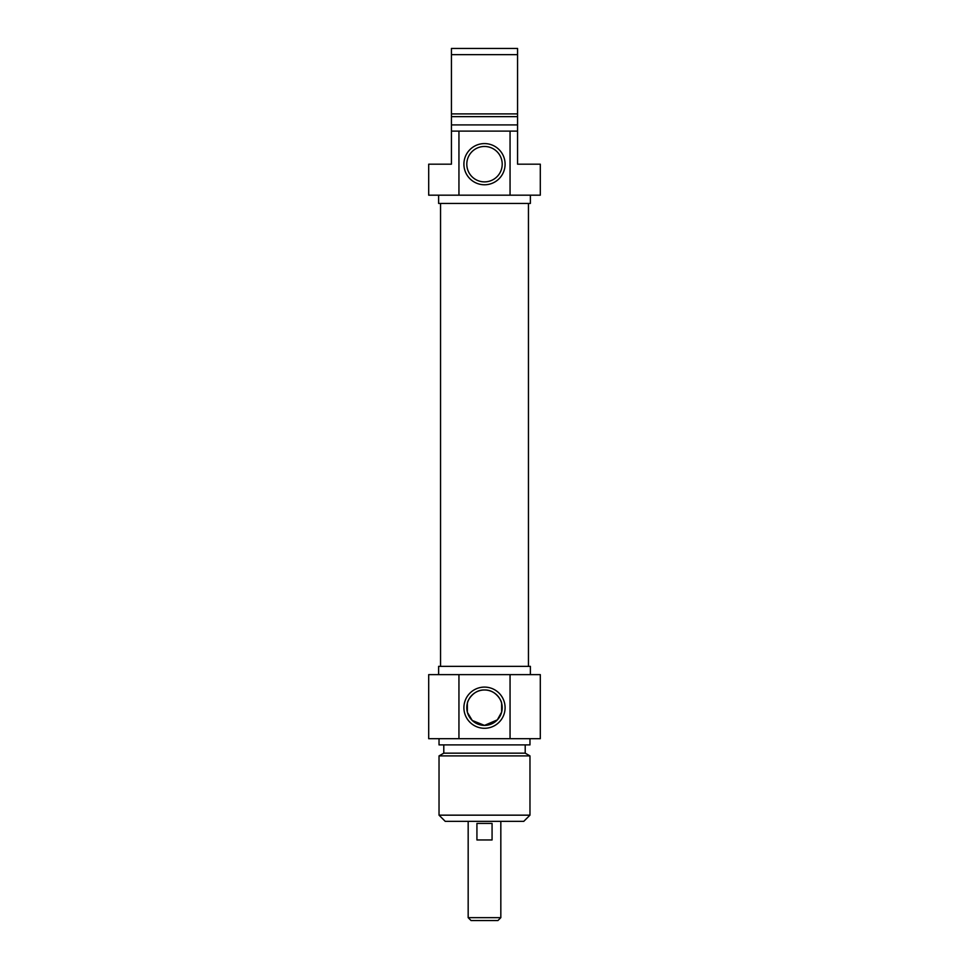 <?xml version="1.0" encoding="UTF-8"?>
<svg xmlns="http://www.w3.org/2000/svg" width="969" height="969" viewBox="0 0 969 969"><rect width="100%" height="100%" fill="white"/><g stroke="black" fill="none" stroke-linecap="round" stroke-linejoin="round"><path stroke-width="1.45" d="M517.567 131.118L510.057 131.118L510.057 195.181L540.302 195.181L540.302 164.185L517.567 164.185L517.567 48.45L451.433 48.45L451.433 164.185L428.698 164.185L428.698 195.181L458.943 195.181L458.943 131.118L451.433 131.118M451.433 54.652L517.567 54.652M517.567 113.906L451.433 113.906M517.567 116.643L451.433 116.643M517.567 124.916L451.433 124.916M510.057 131.118L458.943 131.118M466.804 164.185A17.696 17.696 0 0 1 493.354 148.851A17.696 17.696 0 0 1 493.354 179.507A17.696 17.696 0 0 1 466.804 164.185M463.909 164.185A20.591 20.591 0 0 0 494.796 182.015A20.591 20.591 0 0 0 494.796 146.343A20.591 20.591 0 0 0 463.909 164.185M458.943 195.181L510.057 195.181M530.382 195.181L530.382 203.442L438.618 203.442L438.618 195.181M528.456 666.357L528.456 203.442M468.172 917.655L471.067 920.55L497.933 920.55L500.828 917.655L468.172 917.655L468.172 821.349M500.828 917.655L500.828 821.349M476.93 823.42L492.07 823.42L492.07 839.953L476.93 839.953L476.93 823.42M467.446 712.445L472.242 720.464L484.5 725.393L497.339 719.87L501.651 712.07L501.651 703.312C501.712 700.95 495.68 689.54 484.5 689.989C473.32 689.54 467.288 700.95 467.349 703.312L467.349 712.07L467.349 703.312M439.03 815.159L445.231 821.349L523.769 821.349L529.97 815.159L439.03 815.159L439.03 755.905L529.97 755.905L529.97 815.159M502.196 707.697A17.696 17.696 0 0 1 475.646 723.019A17.696 17.696 0 0 1 475.646 692.363A17.696 17.696 0 0 1 502.196 707.697M505.091 707.697A20.591 20.591 0 0 0 474.204 689.855A20.591 20.591 0 0 0 474.204 725.527A20.591 20.591 0 0 0 505.091 707.697M510.057 674.63L428.698 674.63L428.698 738.693L540.302 738.693L540.302 674.63L510.057 674.63L510.057 738.693M458.943 738.693L458.943 674.63M438.618 674.63L438.618 666.357L530.382 666.357L530.382 674.63M439.03 755.905L443.79 753.155L525.21 753.155L529.97 755.905M439.03 738.693L439.03 744.895L529.97 744.895L529.97 738.693M440.544 666.357L440.544 203.442M501.651 703.312L501.651 712.07M525.21 753.155L525.21 744.895M443.79 753.155L443.79 744.895"/></g></svg>
